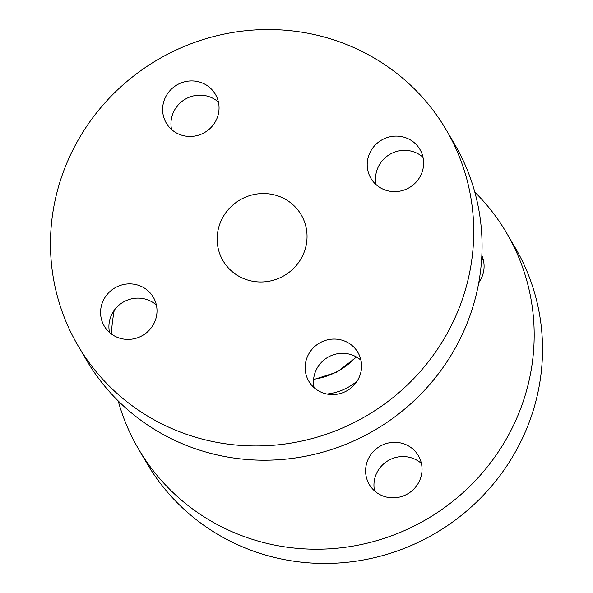 <?xml version="1.0" encoding="UTF-8"?>
<svg xmlns="http://www.w3.org/2000/svg" width="593" height="593" viewBox="0 0 593 593"><rect width="100%" height="100%" fill="white"/><g stroke="black" fill="none" stroke-linecap="round" stroke-linejoin="round"><path stroke-width="0.89" d="M421.415 463.481A28.449 27.523 -30.4 0 0 410.349 457.529A28.449 27.523 -30.4 0 0 374.568 490.908M402.01 443.282A28.449 27.523 -30.4 0 0 371.789 453.363A28.449 27.523 -30.4 0 0 369.269 484.451A28.449 27.523 -30.4 0 0 385.628 496.86A28.449 27.523 -30.4 0 0 415.849 486.786A28.449 27.523 -30.4 0 0 418.376 455.698A28.449 27.523 -30.4 0 0 402.01 443.282M114.234 310.317A213.391 206.408 -30.4 0 0 111.343 333.955M118.192 400.905A213.391 206.408 -30.4 0 0 138.414 448.827A213.391 206.408 -30.4 0 0 261.135 541.92A213.391 206.408 -30.4 0 0 487.787 466.343A213.391 206.408 -30.4 0 0 506.704 233.175A213.391 206.408 -30.4 0 0 474.808 192.095M138.414 448.827L146.753 463.074A213.391 206.408 -30.4 0 0 269.474 556.16A213.391 206.408 -30.4 0 0 496.126 480.582A213.391 206.408 -30.4 0 0 515.043 247.414L506.704 233.175M136.976 284.855A28.449 27.523 -30.4 0 0 106.762 294.936A28.449 27.523 -30.4 0 0 104.235 326.024A28.449 27.523 -30.4 0 0 120.601 338.433A28.449 27.523 -30.4 0 0 150.822 328.359A28.449 27.523 -30.4 0 0 153.342 297.263A28.449 27.523 -30.4 0 0 136.976 284.855M156.382 305.047A28.449 27.523 -30.4 0 0 145.315 299.094A28.449 27.523 -30.4 0 0 109.535 332.48M199.033 81.893A28.449 27.523 -30.4 0 0 168.812 91.974A28.449 27.523 -30.4 0 0 166.285 123.062A28.449 27.523 -30.4 0 0 182.651 135.471A28.449 27.523 -30.4 0 0 212.872 125.397A28.449 27.523 -30.4 0 0 215.392 94.309A28.449 27.523 -30.4 0 0 199.033 81.893M218.432 102.092A28.449 27.523 -30.4 0 0 207.372 96.14A28.449 27.523 -30.4 0 0 171.585 129.519M403.603 137.079A28.449 27.523 -30.4 0 0 373.382 147.153A28.449 27.523 -30.4 0 0 370.862 178.248A28.449 27.523 -30.4 0 0 387.222 190.657A28.449 27.523 -30.4 0 0 417.442 180.576A28.449 27.523 -30.4 0 0 419.97 149.488A28.449 27.523 -30.4 0 0 403.603 137.079M423.009 157.271A28.449 27.523 -30.4 0 0 411.942 151.319A28.449 27.523 -30.4 0 0 376.162 184.705M341.553 340.041A28.449 27.523 -30.4 0 0 311.332 350.115A28.449 27.523 -30.4 0 0 308.812 381.203A28.449 27.523 -30.4 0 0 325.172 393.619A28.449 27.523 -30.4 0 0 355.392 383.538A28.449 27.523 -30.4 0 0 357.92 352.45A28.449 27.523 -30.4 0 0 341.553 340.041M360.959 360.233A28.449 27.523 -30.4 0 0 349.892 354.28A28.449 27.523 -30.4 0 0 314.112 387.666M275.145 195.082A45.32 43.838 -30.4 0 0 227.008 211.138A45.32 43.838 -30.4 0 0 222.99 260.653A45.32 43.838 -30.4 0 0 249.053 280.43A45.32 43.838 -30.4 0 0 297.189 264.374A45.32 43.838 -30.4 0 0 301.214 214.859A45.32 43.838 -30.4 0 0 275.145 195.082M77.957 345.586L86.296 359.825A213.391 206.408 -30.4 0 0 209.01 452.919A213.391 206.408 -30.4 0 0 435.662 377.333A213.391 206.408 -30.4 0 0 454.586 144.173L446.247 129.926A213.391 206.408 -30.4 0 0 323.526 36.84A213.391 206.408 -30.4 0 0 96.874 112.418A213.391 206.408 -30.4 0 0 77.957 345.586A213.391 206.408 -30.4 0 0 200.679 438.672A213.391 206.408 -30.4 0 0 427.323 363.094A213.391 206.408 -30.4 0 0 446.247 129.926M326.913 394.026A54.667 52.881 -30.4 0 0 357.156 381.069M478.766 282.683A28.449 27.523 -30.4 0 0 481.85 255.531M483.465 260.52A28.449 27.523 -30.4 0 0 481.657 259.045M313.608 379.261A69.099 66.839 -30.4 0 0 356.193 356.845M356.519 357.023L337.032 372.107L313.578 379.609"/></g></svg>
